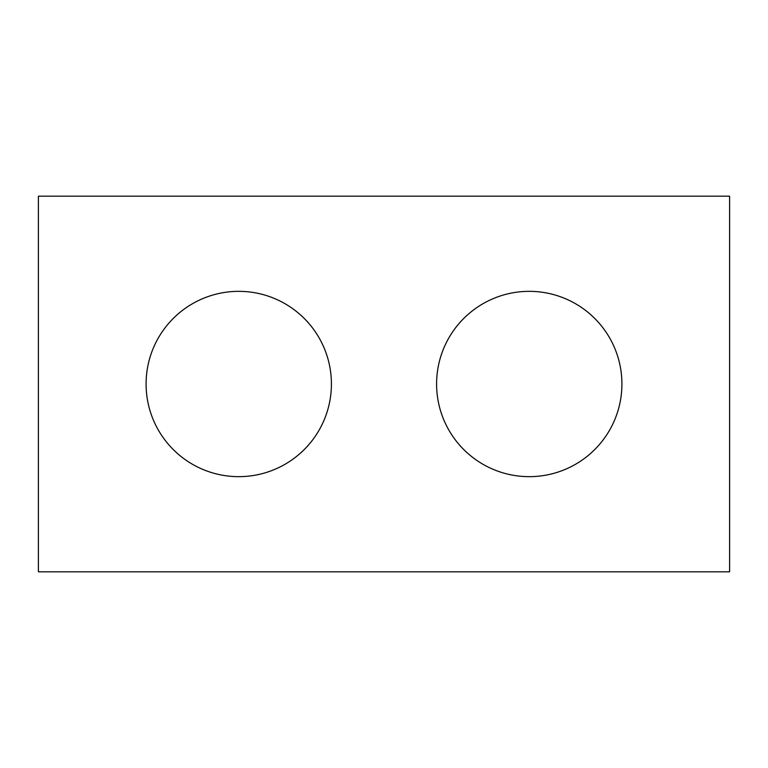 <?xml version="1.0" encoding="UTF-8"?>
<svg xmlns="http://www.w3.org/2000/svg" width="768" height="768" viewBox="0 0 768 768"><rect width="100%" height="100%" fill="white"/><g stroke="black" fill="none" stroke-linecap="round" stroke-linejoin="round"><path stroke-width="1.15" d="M729.6 571.824L38.4 571.824L38.4 196.176L729.6 196.176L729.6 571.824M331.411 384A92.659 92.659 0 0 0 238.752 291.341A92.659 92.659 0 0 0 146.083 384A92.659 92.659 0 0 0 238.752 476.659A92.659 92.659 0 0 0 331.411 384M621.917 384A92.659 92.659 0 0 0 529.248 291.341A92.659 92.659 0 0 0 436.589 384A92.659 92.659 0 0 0 529.248 476.659A92.659 92.659 0 0 0 621.917 384"/></g></svg>
